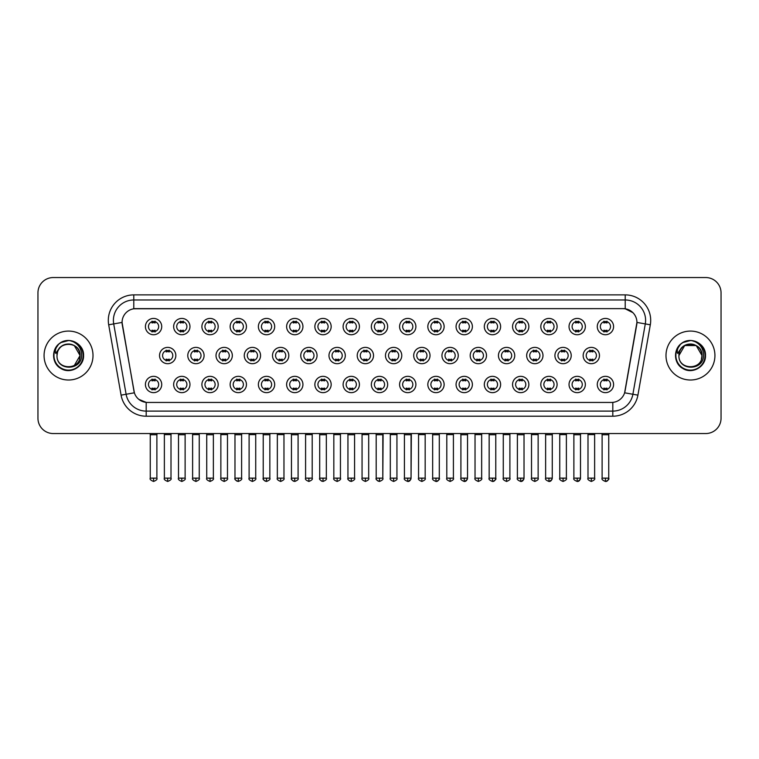 <?xml version="1.0" encoding="UTF-8"?>
<svg xmlns="http://www.w3.org/2000/svg" width="759" height="759" viewBox="0 0 759 759"><rect width="100%" height="100%" fill="white"/><g stroke="black" fill="none" stroke-linecap="round" stroke-linejoin="round"><path stroke-width="1.14" d="M189.968 384.5A8.159 8.159 0 0 1 181.809 392.65A8.159 8.159 0 0 1 173.65 384.5A8.159 8.159 0 0 1 181.809 376.341A8.159 8.159 0 0 1 189.968 384.5M176.714 384.5A5.095 5.095 0 0 0 181.809 389.595A5.095 5.095 0 0 0 186.904 384.5A5.095 5.095 0 0 0 181.809 379.396A5.095 5.095 0 0 0 176.714 384.5M218.203 384.5A8.159 8.159 0 0 1 210.053 392.65A8.159 8.159 0 0 1 201.894 384.5A8.159 8.159 0 0 1 210.053 376.341A8.159 8.159 0 0 1 218.203 384.5M204.949 384.5A5.095 5.095 0 0 0 210.053 389.595A5.095 5.095 0 0 0 215.148 384.5A5.095 5.095 0 0 0 210.053 379.396A5.095 5.095 0 0 0 204.949 384.5M246.447 384.5A8.159 8.159 0 0 1 238.288 392.65A8.159 8.159 0 0 1 230.138 384.5A8.159 8.159 0 0 1 238.288 376.341A8.159 8.159 0 0 1 246.447 384.5M233.193 384.5A5.095 5.095 0 0 0 238.288 389.595A5.095 5.095 0 0 0 243.392 384.5A5.095 5.095 0 0 0 238.288 379.396A5.095 5.095 0 0 0 233.193 384.5M274.692 384.5A8.159 8.159 0 0 1 266.532 392.65A8.159 8.159 0 0 1 258.373 384.5A8.159 8.159 0 0 1 266.532 376.341A8.159 8.159 0 0 1 274.692 384.5M261.438 384.5A5.095 5.095 0 0 0 266.532 389.595A5.095 5.095 0 0 0 271.627 384.5A5.095 5.095 0 0 0 266.532 379.396A5.095 5.095 0 0 0 261.438 384.5M302.936 384.5A8.159 8.159 0 0 1 294.777 392.65A8.159 8.159 0 0 1 286.617 384.5A8.159 8.159 0 0 1 294.777 376.341A8.159 8.159 0 0 1 302.936 384.5M289.682 384.5A5.095 5.095 0 0 0 294.777 389.595A5.095 5.095 0 0 0 299.871 384.5A5.095 5.095 0 0 0 294.777 379.396A5.095 5.095 0 0 0 289.682 384.5M331.171 384.5A8.159 8.159 0 0 1 323.021 392.65A8.159 8.159 0 0 1 314.862 384.5A8.159 8.159 0 0 1 323.021 376.341A8.159 8.159 0 0 1 331.171 384.5M317.917 384.5A5.095 5.095 0 0 0 323.021 389.595A5.095 5.095 0 0 0 328.116 384.5A5.095 5.095 0 0 0 323.021 379.396A5.095 5.095 0 0 0 317.917 384.5M359.415 384.5A8.159 8.159 0 0 1 351.256 392.65A8.159 8.159 0 0 1 343.106 384.5A8.159 8.159 0 0 1 351.256 376.341A8.159 8.159 0 0 1 359.415 384.5M346.161 384.5A5.095 5.095 0 0 0 351.256 389.595A5.095 5.095 0 0 0 356.36 384.5A5.095 5.095 0 0 0 351.256 379.396A5.095 5.095 0 0 0 346.161 384.5M387.659 384.5A8.159 8.159 0 0 1 379.5 392.65A8.159 8.159 0 0 1 371.341 384.5A8.159 8.159 0 0 1 379.5 376.341A8.159 8.159 0 0 1 387.659 384.5M374.405 384.5A5.095 5.095 0 0 0 379.5 389.595A5.095 5.095 0 0 0 384.595 384.5A5.095 5.095 0 0 0 379.5 379.396A5.095 5.095 0 0 0 374.405 384.5M415.894 384.5A8.159 8.159 0 0 1 407.744 392.65A8.159 8.159 0 0 1 399.585 384.5A8.159 8.159 0 0 1 407.744 376.341A8.159 8.159 0 0 1 415.894 384.5M402.64 384.5A5.095 5.095 0 0 0 407.744 389.595A5.095 5.095 0 0 0 412.839 384.5A5.095 5.095 0 0 0 407.744 379.396A5.095 5.095 0 0 0 402.64 384.5M444.138 384.5A8.159 8.159 0 0 1 435.979 392.65A8.159 8.159 0 0 1 427.829 384.5A8.159 8.159 0 0 1 435.979 376.341A8.159 8.159 0 0 1 444.138 384.5M430.884 384.5A5.095 5.095 0 0 0 435.979 389.595A5.095 5.095 0 0 0 441.083 384.5A5.095 5.095 0 0 0 435.979 379.396A5.095 5.095 0 0 0 430.884 384.5M472.383 384.5A8.159 8.159 0 0 1 464.223 392.65A8.159 8.159 0 0 1 456.064 384.5A8.159 8.159 0 0 1 464.223 376.341A8.159 8.159 0 0 1 472.383 384.5M459.129 384.5A5.095 5.095 0 0 0 464.223 389.595A5.095 5.095 0 0 0 469.318 384.5A5.095 5.095 0 0 0 464.223 379.396A5.095 5.095 0 0 0 459.129 384.5M500.627 384.5A8.159 8.159 0 0 1 492.468 392.65A8.159 8.159 0 0 1 484.308 384.5A8.159 8.159 0 0 1 492.468 376.341A8.159 8.159 0 0 1 500.627 384.5M487.373 384.5A5.095 5.095 0 0 0 492.468 389.595A5.095 5.095 0 0 0 497.562 384.5A5.095 5.095 0 0 0 492.468 379.396A5.095 5.095 0 0 0 487.373 384.5M528.862 384.5A8.159 8.159 0 0 1 520.712 392.65A8.159 8.159 0 0 1 512.553 384.5A8.159 8.159 0 0 1 520.712 376.341A8.159 8.159 0 0 1 528.862 384.5M515.608 384.5A5.095 5.095 0 0 0 520.712 389.595A5.095 5.095 0 0 0 525.807 384.5A5.095 5.095 0 0 0 520.712 379.396A5.095 5.095 0 0 0 515.608 384.5M557.106 384.5A8.159 8.159 0 0 1 548.947 392.65A8.159 8.159 0 0 1 540.797 384.5A8.159 8.159 0 0 1 548.947 376.341A8.159 8.159 0 0 1 557.106 384.5M543.852 384.5A5.095 5.095 0 0 0 548.947 389.595A5.095 5.095 0 0 0 554.051 384.5A5.095 5.095 0 0 0 548.947 379.396A5.095 5.095 0 0 0 543.852 384.5M585.35 384.5A8.159 8.159 0 0 1 577.191 392.65A8.159 8.159 0 0 1 569.032 384.5A8.159 8.159 0 0 1 577.191 376.341A8.159 8.159 0 0 1 585.35 384.5M572.096 384.5A5.095 5.095 0 0 0 577.191 389.595A5.095 5.095 0 0 0 582.286 384.5A5.095 5.095 0 0 0 577.191 379.396A5.095 5.095 0 0 0 572.096 384.5M613.585 384.5A8.159 8.159 0 0 1 605.435 392.65A8.159 8.159 0 0 1 597.276 384.5A8.159 8.159 0 0 1 605.435 376.341A8.159 8.159 0 0 1 613.585 384.5M600.331 384.5A5.095 5.095 0 0 0 605.435 389.595A5.095 5.095 0 0 0 610.53 384.5A5.095 5.095 0 0 0 605.435 379.396A5.095 5.095 0 0 0 600.331 384.5M161.724 384.5A8.159 8.159 0 0 1 153.565 392.65A8.159 8.159 0 0 1 145.415 384.5A8.159 8.159 0 0 1 153.565 376.341A8.159 8.159 0 0 1 161.724 384.5M148.47 384.5A5.095 5.095 0 0 0 153.565 389.595A5.095 5.095 0 0 0 158.669 384.5A5.095 5.095 0 0 0 153.565 379.396A5.095 5.095 0 0 0 148.47 384.5M204.086 355.544A8.159 8.159 0 0 1 195.926 363.694A8.159 8.159 0 0 1 187.777 355.544A8.159 8.159 0 0 1 195.926 347.385A8.159 8.159 0 0 1 204.086 355.544M190.832 355.544A5.095 5.095 0 0 0 195.926 360.639A5.095 5.095 0 0 0 201.031 355.544A5.095 5.095 0 0 0 195.926 350.44A5.095 5.095 0 0 0 190.832 355.544M232.33 355.544A8.159 8.159 0 0 1 224.171 363.694A8.159 8.159 0 0 1 216.011 355.544A8.159 8.159 0 0 1 224.171 347.385A8.159 8.159 0 0 1 232.33 355.544M219.076 355.544A5.095 5.095 0 0 0 224.171 360.639A5.095 5.095 0 0 0 229.265 355.544A5.095 5.095 0 0 0 224.171 350.44A5.095 5.095 0 0 0 219.076 355.544M260.565 355.544A8.159 8.159 0 0 1 252.415 363.694A8.159 8.159 0 0 1 244.256 355.544A8.159 8.159 0 0 1 252.415 347.385A8.159 8.159 0 0 1 260.565 355.544M247.311 355.544A5.095 5.095 0 0 0 252.415 360.639A5.095 5.095 0 0 0 257.51 355.544A5.095 5.095 0 0 0 252.415 350.44A5.095 5.095 0 0 0 247.311 355.544M288.809 355.544A8.159 8.159 0 0 1 280.65 363.694A8.159 8.159 0 0 1 272.5 355.544A8.159 8.159 0 0 1 280.65 347.385A8.159 8.159 0 0 1 288.809 355.544M275.555 355.544A5.095 5.095 0 0 0 280.65 360.639A5.095 5.095 0 0 0 285.754 355.544A5.095 5.095 0 0 0 280.65 350.44A5.095 5.095 0 0 0 275.555 355.544M317.053 355.544A8.159 8.159 0 0 1 308.894 363.694A8.159 8.159 0 0 1 300.744 355.544A8.159 8.159 0 0 1 308.894 347.385A8.159 8.159 0 0 1 317.053 355.544M303.799 355.544A5.095 5.095 0 0 0 308.894 360.639A5.095 5.095 0 0 0 313.998 355.544A5.095 5.095 0 0 0 308.894 350.44A5.095 5.095 0 0 0 303.799 355.544M345.298 355.544A8.159 8.159 0 0 1 337.138 363.694A8.159 8.159 0 0 1 328.979 355.544A8.159 8.159 0 0 1 337.138 347.385A8.159 8.159 0 0 1 345.298 355.544M332.044 355.544A5.095 5.095 0 0 0 337.138 360.639A5.095 5.095 0 0 0 342.233 355.544A5.095 5.095 0 0 0 337.138 350.44A5.095 5.095 0 0 0 332.044 355.544M373.532 355.544A8.159 8.159 0 0 1 365.383 363.694A8.159 8.159 0 0 1 357.223 355.544A8.159 8.159 0 0 1 365.383 347.385A8.159 8.159 0 0 1 373.532 355.544M360.278 355.544A5.095 5.095 0 0 0 365.383 360.639A5.095 5.095 0 0 0 370.477 355.544A5.095 5.095 0 0 0 365.383 350.44A5.095 5.095 0 0 0 360.278 355.544M401.777 355.544A8.159 8.159 0 0 1 393.617 363.694A8.159 8.159 0 0 1 385.468 355.544A8.159 8.159 0 0 1 393.617 347.385A8.159 8.159 0 0 1 401.777 355.544M388.523 355.544A5.095 5.095 0 0 0 393.617 360.639A5.095 5.095 0 0 0 398.722 355.544A5.095 5.095 0 0 0 393.617 350.44A5.095 5.095 0 0 0 388.523 355.544M430.021 355.544A8.159 8.159 0 0 1 421.862 363.694A8.159 8.159 0 0 1 413.702 355.544A8.159 8.159 0 0 1 421.862 347.385A8.159 8.159 0 0 1 430.021 355.544M416.767 355.544A5.095 5.095 0 0 0 421.862 360.639A5.095 5.095 0 0 0 426.956 355.544A5.095 5.095 0 0 0 421.862 350.44A5.095 5.095 0 0 0 416.767 355.544M458.256 355.544A8.159 8.159 0 0 1 450.106 363.694A8.159 8.159 0 0 1 441.947 355.544A8.159 8.159 0 0 1 450.106 347.385A8.159 8.159 0 0 1 458.256 355.544M445.002 355.544A5.095 5.095 0 0 0 450.106 360.639A5.095 5.095 0 0 0 455.201 355.544A5.095 5.095 0 0 0 450.106 350.44A5.095 5.095 0 0 0 445.002 355.544M486.5 355.544A8.159 8.159 0 0 1 478.35 363.694A8.159 8.159 0 0 1 470.191 355.544A8.159 8.159 0 0 1 478.35 347.385A8.159 8.159 0 0 1 486.5 355.544M473.246 355.544A5.095 5.095 0 0 0 478.35 360.639A5.095 5.095 0 0 0 483.445 355.544A5.095 5.095 0 0 0 478.35 350.44A5.095 5.095 0 0 0 473.246 355.544M514.744 355.544A8.159 8.159 0 0 1 506.585 363.694A8.159 8.159 0 0 1 498.435 355.544A8.159 8.159 0 0 1 506.585 347.385A8.159 8.159 0 0 1 514.744 355.544M501.49 355.544A5.095 5.095 0 0 0 506.585 360.639A5.095 5.095 0 0 0 511.689 355.544A5.095 5.095 0 0 0 506.585 350.44A5.095 5.095 0 0 0 501.49 355.544M542.989 355.544A8.159 8.159 0 0 1 534.829 363.694A8.159 8.159 0 0 1 526.67 355.544A8.159 8.159 0 0 1 534.829 347.385A8.159 8.159 0 0 1 542.989 355.544M529.735 355.544A5.095 5.095 0 0 0 534.829 360.639A5.095 5.095 0 0 0 539.924 355.544A5.095 5.095 0 0 0 534.829 350.44A5.095 5.095 0 0 0 529.735 355.544M571.223 355.544A8.159 8.159 0 0 1 563.074 363.694A8.159 8.159 0 0 1 554.914 355.544A8.159 8.159 0 0 1 563.074 347.385A8.159 8.159 0 0 1 571.223 355.544M557.969 355.544A5.095 5.095 0 0 0 563.074 360.639A5.095 5.095 0 0 0 568.168 355.544A5.095 5.095 0 0 0 563.074 350.44A5.095 5.095 0 0 0 557.969 355.544M599.468 355.544A8.159 8.159 0 0 1 591.308 363.694A8.159 8.159 0 0 1 583.159 355.544A8.159 8.159 0 0 1 591.308 347.385A8.159 8.159 0 0 1 599.468 355.544M586.214 355.544A5.095 5.095 0 0 0 591.308 360.639A5.095 5.095 0 0 0 596.413 355.544A5.095 5.095 0 0 0 591.308 350.44A5.095 5.095 0 0 0 586.214 355.544M175.841 355.544A8.159 8.159 0 0 1 167.692 363.694A8.159 8.159 0 0 1 159.532 355.544A8.159 8.159 0 0 1 167.692 347.385A8.159 8.159 0 0 1 175.841 355.544M162.587 355.544A5.095 5.095 0 0 0 167.692 360.639A5.095 5.095 0 0 0 172.786 355.544A5.095 5.095 0 0 0 167.692 350.44A5.095 5.095 0 0 0 162.587 355.544M189.968 326.588A8.159 8.159 0 0 1 181.809 334.738A8.159 8.159 0 0 1 173.65 326.588A8.159 8.159 0 0 1 181.809 318.429A8.159 8.159 0 0 1 189.968 326.588M176.714 326.588A5.095 5.095 0 0 0 181.809 331.683A5.095 5.095 0 0 0 186.904 326.588A5.095 5.095 0 0 0 181.809 321.484A5.095 5.095 0 0 0 176.714 326.588M218.203 326.588A8.159 8.159 0 0 1 210.053 334.738A8.159 8.159 0 0 1 201.894 326.588A8.159 8.159 0 0 1 210.053 318.429A8.159 8.159 0 0 1 218.203 326.588M204.949 326.588A5.095 5.095 0 0 0 210.053 331.683A5.095 5.095 0 0 0 215.148 326.588A5.095 5.095 0 0 0 210.053 321.484A5.095 5.095 0 0 0 204.949 326.588M246.447 326.588A8.159 8.159 0 0 1 238.288 334.738A8.159 8.159 0 0 1 230.138 326.588A8.159 8.159 0 0 1 238.288 318.429A8.159 8.159 0 0 1 246.447 326.588M233.193 326.588A5.095 5.095 0 0 0 238.288 331.683A5.095 5.095 0 0 0 243.392 326.588A5.095 5.095 0 0 0 238.288 321.484A5.095 5.095 0 0 0 233.193 326.588M274.692 326.588A8.159 8.159 0 0 1 266.532 334.738A8.159 8.159 0 0 1 258.373 326.588A8.159 8.159 0 0 1 266.532 318.429A8.159 8.159 0 0 1 274.692 326.588M261.438 326.588A5.095 5.095 0 0 0 266.532 331.683A5.095 5.095 0 0 0 271.627 326.588A5.095 5.095 0 0 0 266.532 321.484A5.095 5.095 0 0 0 261.438 326.588M302.936 326.588A8.159 8.159 0 0 1 294.777 334.738A8.159 8.159 0 0 1 286.617 326.588A8.159 8.159 0 0 1 294.777 318.429A8.159 8.159 0 0 1 302.936 326.588M289.682 326.588A5.095 5.095 0 0 0 294.777 331.683A5.095 5.095 0 0 0 299.871 326.588A5.095 5.095 0 0 0 294.777 321.484A5.095 5.095 0 0 0 289.682 326.588M331.171 326.588A8.159 8.159 0 0 1 323.021 334.738A8.159 8.159 0 0 1 314.862 326.588A8.159 8.159 0 0 1 323.021 318.429A8.159 8.159 0 0 1 331.171 326.588M317.917 326.588A5.095 5.095 0 0 0 323.021 331.683A5.095 5.095 0 0 0 328.116 326.588A5.095 5.095 0 0 0 323.021 321.484A5.095 5.095 0 0 0 317.917 326.588M359.415 326.588A8.159 8.159 0 0 1 351.256 334.738A8.159 8.159 0 0 1 343.106 326.588A8.159 8.159 0 0 1 351.256 318.429A8.159 8.159 0 0 1 359.415 326.588M346.161 326.588A5.095 5.095 0 0 0 351.256 331.683A5.095 5.095 0 0 0 356.36 326.588A5.095 5.095 0 0 0 351.256 321.484A5.095 5.095 0 0 0 346.161 326.588M387.659 326.588A8.159 8.159 0 0 1 379.5 334.738A8.159 8.159 0 0 1 371.341 326.588A8.159 8.159 0 0 1 379.5 318.429A8.159 8.159 0 0 1 387.659 326.588M374.405 326.588A5.095 5.095 0 0 0 379.5 331.683A5.095 5.095 0 0 0 384.595 326.588A5.095 5.095 0 0 0 379.5 321.484A5.095 5.095 0 0 0 374.405 326.588M415.894 326.588A8.159 8.159 0 0 1 407.744 334.738A8.159 8.159 0 0 1 399.585 326.588A8.159 8.159 0 0 1 407.744 318.429A8.159 8.159 0 0 1 415.894 326.588M402.64 326.588A5.095 5.095 0 0 0 407.744 331.683A5.095 5.095 0 0 0 412.839 326.588A5.095 5.095 0 0 0 407.744 321.484A5.095 5.095 0 0 0 402.64 326.588M444.138 326.588A8.159 8.159 0 0 1 435.979 334.738A8.159 8.159 0 0 1 427.829 326.588A8.159 8.159 0 0 1 435.979 318.429A8.159 8.159 0 0 1 444.138 326.588M430.884 326.588A5.095 5.095 0 0 0 435.979 331.683A5.095 5.095 0 0 0 441.083 326.588A5.095 5.095 0 0 0 435.979 321.484A5.095 5.095 0 0 0 430.884 326.588M472.383 326.588A8.159 8.159 0 0 1 464.223 334.738A8.159 8.159 0 0 1 456.064 326.588A8.159 8.159 0 0 1 464.223 318.429A8.159 8.159 0 0 1 472.383 326.588M459.129 326.588A5.095 5.095 0 0 0 464.223 331.683A5.095 5.095 0 0 0 469.318 326.588A5.095 5.095 0 0 0 464.223 321.484A5.095 5.095 0 0 0 459.129 326.588M500.627 326.588A8.159 8.159 0 0 1 492.468 334.738A8.159 8.159 0 0 1 484.308 326.588A8.159 8.159 0 0 1 492.468 318.429A8.159 8.159 0 0 1 500.627 326.588M487.373 326.588A5.095 5.095 0 0 0 492.468 331.683A5.095 5.095 0 0 0 497.562 326.588A5.095 5.095 0 0 0 492.468 321.484A5.095 5.095 0 0 0 487.373 326.588M528.862 326.588A8.159 8.159 0 0 1 520.712 334.738A8.159 8.159 0 0 1 512.553 326.588A8.159 8.159 0 0 1 520.712 318.429A8.159 8.159 0 0 1 528.862 326.588M515.608 326.588A5.095 5.095 0 0 0 520.712 331.683A5.095 5.095 0 0 0 525.807 326.588A5.095 5.095 0 0 0 520.712 321.484A5.095 5.095 0 0 0 515.608 326.588M557.106 326.588A8.159 8.159 0 0 1 548.947 334.738A8.159 8.159 0 0 1 540.797 326.588A8.159 8.159 0 0 1 548.947 318.429A8.159 8.159 0 0 1 557.106 326.588M543.852 326.588A5.095 5.095 0 0 0 548.947 331.683A5.095 5.095 0 0 0 554.051 326.588A5.095 5.095 0 0 0 548.947 321.484A5.095 5.095 0 0 0 543.852 326.588M585.35 326.588A8.159 8.159 0 0 1 577.191 334.738A8.159 8.159 0 0 1 569.032 326.588A8.159 8.159 0 0 1 577.191 318.429A8.159 8.159 0 0 1 585.35 326.588M572.096 326.588A5.095 5.095 0 0 0 577.191 331.683A5.095 5.095 0 0 0 582.286 326.588A5.095 5.095 0 0 0 577.191 321.484A5.095 5.095 0 0 0 572.096 326.588M613.585 326.588A8.159 8.159 0 0 1 605.435 334.738A8.159 8.159 0 0 1 597.276 326.588A8.159 8.159 0 0 1 605.435 318.429A8.159 8.159 0 0 1 613.585 326.588M600.331 326.588A5.095 5.095 0 0 0 605.435 331.683A5.095 5.095 0 0 0 610.53 326.588A5.095 5.095 0 0 0 605.435 321.484A5.095 5.095 0 0 0 600.331 326.588M161.724 326.588A8.159 8.159 0 0 1 153.565 334.738A8.159 8.159 0 0 1 145.415 326.588A8.159 8.159 0 0 1 153.565 318.429A8.159 8.159 0 0 1 161.724 326.588M148.47 326.588A5.095 5.095 0 0 0 153.565 331.683A5.095 5.095 0 0 0 158.669 326.588A5.095 5.095 0 0 0 153.565 321.484A5.095 5.095 0 0 0 148.47 326.588M121.089 395.145L108.689 324.795A25.493 25.493 0 0 1 133.783 294.881L625.217 294.881A25.493 25.493 0 0 1 650.311 324.795L637.911 395.145A25.493 25.493 0 0 1 612.807 416.207L146.193 416.207A25.493 25.493 0 0 1 121.089 395.145L134.381 392.801L122.275 324.795A13.766 13.766 0 0 1 135.823 308.638L623.177 308.638A13.766 13.766 0 0 1 636.725 324.795L625.046 391.065A13.766 13.766 0 0 1 611.488 402.441L147.512 402.441A13.766 13.766 0 0 1 133.954 391.065L122.066 322.433L113.708 323.903A20.389 20.389 0 0 1 133.783 299.976L625.217 299.976A20.389 20.389 0 0 1 645.292 323.903L632.892 394.253A20.389 20.389 0 0 1 612.807 411.103L146.193 411.103A20.389 20.389 0 0 1 126.108 394.253L113.708 323.903A20.389 20.389 0 0 1 113.395 320.364M44.069 355.544A24.468 24.468 0 0 0 68.538 380.012A24.468 24.468 0 0 0 93.006 355.544A24.468 24.468 0 0 0 68.538 331.076A24.468 24.468 0 0 0 44.069 355.544A24.468 24.468 0 0 0 68.538 380.012A24.468 24.468 0 0 0 93.006 355.544A24.468 24.468 0 0 0 68.538 331.076A24.468 24.468 0 0 0 44.069 355.544M665.994 355.544A24.468 24.468 0 0 0 690.462 380.012A24.468 24.468 0 0 0 714.931 355.544A24.468 24.468 0 0 0 690.462 331.076A24.468 24.468 0 0 0 665.994 355.544A24.468 24.468 0 0 0 690.462 380.012A24.468 24.468 0 0 0 714.931 355.544A24.468 24.468 0 0 0 690.462 331.076A24.468 24.468 0 0 0 665.994 355.544M133.783 294.881L133.783 308.79L623.177 308.638L625.217 308.79L632.902 312.67M122.066 322.404L122.218 320.364M611.488 402.441L147.512 402.441M146.193 416.207L146.193 402.374L138.85 399.367M650.311 324.795L636.934 322.433L624.619 392.801L637.911 395.145M721.05 292.841A15.294 15.294 0 0 0 705.756 277.547L53.244 277.547A15.294 15.294 0 0 0 37.95 292.841L37.95 418.247A15.294 15.294 0 0 0 53.244 433.541L705.756 433.541A15.294 15.294 0 0 0 721.05 418.247L721.05 292.841L721.05 418.247M37.95 292.841L37.95 418.247M705.756 277.547L53.244 277.547M53.244 433.541L705.756 433.541M152.037 331.977L152.037 330.184A3.909 3.909 0 0 0 155.092 330.184L155.092 331.977M155.092 321.19L155.092 322.983A3.909 3.909 0 0 0 152.037 322.983L152.037 321.19M166.155 360.933L166.155 359.14A3.909 3.909 0 0 0 169.219 359.14L169.219 360.933M167.692 478.142L164.371 478.142C163.707 479.204 164.807 480.305 167.692 481.453L167.692 478.142L171.003 478.142L171.003 434.603L164.371 434.603L164.105 433.541M171.003 434.603L171.268 433.541M169.219 350.146L169.219 351.939A3.909 3.909 0 0 0 166.155 351.939L166.155 350.146M152.037 389.889L152.037 388.096A3.909 3.909 0 0 0 155.092 388.096L155.092 389.889M153.565 478.142L150.254 478.142C149.58 479.204 150.69 480.305 153.565 481.453L153.565 478.142L156.885 478.142L156.885 434.755L150.254 434.755L149.95 433.541M156.885 434.755L157.189 433.541M155.092 379.102L155.092 380.895A3.909 3.909 0 0 0 152.037 380.895L152.037 379.102M180.281 331.977L180.281 330.184A3.909 3.909 0 0 0 183.336 330.184L183.336 331.977M183.336 321.19L183.336 322.983A3.909 3.909 0 0 0 180.281 322.983L180.281 321.19M208.526 331.977L208.526 330.184A3.909 3.909 0 0 0 211.581 330.184L211.581 331.977M211.581 321.19L211.581 322.983A3.909 3.909 0 0 0 208.526 322.983L208.526 321.19M236.761 331.977L236.761 330.184A3.909 3.909 0 0 0 239.825 330.184L239.825 331.977M239.825 321.19L239.825 322.983A3.909 3.909 0 0 0 236.761 322.983L236.761 321.19M265.005 331.977L265.005 330.184A3.909 3.909 0 0 0 268.06 330.184L268.06 331.977M268.06 321.19L268.06 322.983A3.909 3.909 0 0 0 265.005 322.983L265.005 321.19M194.399 360.933L194.399 359.14A3.909 3.909 0 0 0 197.463 359.14L197.463 360.933M195.926 478.142L192.615 478.142C191.942 479.204 193.052 480.305 195.926 481.453L195.926 478.142L199.247 478.142L199.247 434.603L192.615 434.603L192.35 433.541M199.247 434.603L199.513 433.541M197.463 350.146L197.463 351.939A3.909 3.909 0 0 0 194.399 351.939L194.399 350.146M222.643 360.933L222.643 359.14A3.909 3.909 0 0 0 225.698 359.14L225.698 360.933M224.171 478.142L220.86 478.142C220.186 479.204 221.286 480.305 224.171 481.453L224.171 478.142L227.482 478.142L227.482 434.603L220.86 434.603L220.594 433.541M227.482 434.603L227.757 433.541M225.698 350.146L225.698 351.939A3.909 3.909 0 0 0 222.643 351.939L222.643 350.146M250.887 360.933L250.887 359.14A3.909 3.909 0 0 0 253.942 359.14L253.942 360.933M252.415 478.142L249.104 478.142C248.43 479.204 249.531 480.305 252.415 481.453L252.415 478.142L255.726 478.142L255.726 434.603L249.104 434.603L248.829 433.541M255.726 434.603L255.992 433.541M253.942 350.146L253.942 351.939A3.909 3.909 0 0 0 250.887 351.939L250.887 350.146M180.281 389.889L180.281 388.096A3.909 3.909 0 0 0 183.336 388.096L183.336 389.889M181.809 478.142L178.498 478.142C177.824 479.204 178.925 480.305 181.809 481.453L181.809 478.142L185.12 478.142L185.12 434.755L178.498 434.755L178.185 433.541M185.12 434.755L185.424 433.541M183.336 379.102L183.336 380.895A3.909 3.909 0 0 0 180.281 380.895L180.281 379.102M208.526 389.889L208.526 388.096A3.909 3.909 0 0 0 211.581 388.096L211.581 389.889M210.053 478.142L206.733 478.142C206.068 479.204 207.169 480.305 210.053 481.453L210.053 478.142L213.364 478.142L213.364 434.755L206.733 434.755L206.429 433.541M213.364 434.755L213.668 433.541M211.581 379.102L211.581 380.895A3.909 3.909 0 0 0 208.526 380.895L208.526 379.102M236.761 389.889L236.761 388.096A3.909 3.909 0 0 0 239.825 388.096L239.825 389.889M238.288 478.142L234.977 478.142C234.303 479.204 235.413 480.305 238.288 481.453L238.288 478.142L241.609 478.142L241.609 434.755L234.977 434.755L234.673 433.541M241.609 434.755L241.912 433.541M239.825 379.102L239.825 380.895A3.909 3.909 0 0 0 236.761 380.895L236.761 379.102M265.005 389.889L265.005 388.096A3.909 3.909 0 0 0 268.06 388.096L268.06 389.889M266.532 478.142L263.221 478.142C262.548 479.204 263.648 480.305 266.532 481.453L266.532 478.142L269.843 478.142L269.843 434.755L263.221 434.755L262.918 433.541M269.843 434.755L270.157 433.541M268.06 379.102L268.06 380.895A3.909 3.909 0 0 0 265.005 380.895L265.005 379.102M293.249 389.889L293.249 388.096A3.909 3.909 0 0 0 296.304 388.096L296.304 389.889M294.777 478.142L291.465 478.142C290.792 479.204 291.892 480.305 294.777 481.453L294.777 478.142L298.088 478.142L298.088 434.755L291.465 434.755L291.152 433.541M298.088 434.755L298.391 433.541M296.304 379.102L296.304 380.895A3.909 3.909 0 0 0 293.249 380.895L293.249 379.102M321.484 389.889L321.484 388.096A3.909 3.909 0 0 0 324.548 388.096L324.548 389.889M323.021 478.142L319.7 478.142C319.027 479.204 320.137 480.305 323.021 481.453L323.021 478.142L326.332 478.142L326.332 434.755L319.7 434.755L319.397 433.541M326.332 434.755L326.636 433.541M324.548 379.102L324.548 380.895A3.909 3.909 0 0 0 321.484 380.895L321.484 379.102M349.728 389.889L349.728 388.096A3.909 3.909 0 0 0 352.783 388.096L352.783 389.889M351.256 478.142L347.945 478.142C347.271 479.204 348.381 480.305 351.256 481.453L351.256 478.142L354.576 478.142L354.576 434.755L347.945 434.755L347.641 433.541M354.576 434.755L354.88 433.541M352.783 379.102L352.783 380.895A3.909 3.909 0 0 0 349.728 380.895L349.728 379.102M377.973 389.889L377.973 388.096A3.909 3.909 0 0 0 381.027 388.096L381.027 389.889M379.5 478.142L376.189 478.142C375.515 479.204 376.616 480.305 379.5 481.453L379.5 478.142L382.811 478.142L382.811 434.755L376.189 434.755L375.885 433.541M379.5 481.453C382.384 480.305 383.485 479.204 382.811 478.142L383.115 433.541M381.027 379.102L381.027 380.895A3.909 3.909 0 0 0 377.973 380.895L377.973 379.102M406.217 389.889L406.217 388.096A3.909 3.909 0 0 0 409.272 388.096L409.272 389.889M407.744 478.142L404.424 478.142C403.76 479.204 404.86 480.305 407.744 481.453L407.744 478.142L411.055 478.142L411.055 434.755L404.424 434.755L404.12 433.541M407.744 481.453C409.376 481.604 410.477 480.504 411.055 478.142L411.359 433.541M409.272 379.102L409.272 380.895A3.909 3.909 0 0 0 406.217 380.895L406.217 379.102M434.452 389.889L434.452 388.096A3.909 3.909 0 0 0 437.516 388.096L437.516 389.889M435.979 478.142L432.668 478.142C431.994 479.204 433.104 480.305 435.979 481.453L435.979 478.142L439.3 478.142L439.3 434.755L432.668 434.755L432.364 433.541M439.3 434.755L439.603 433.541M437.516 379.102L437.516 380.895A3.909 3.909 0 0 0 434.452 380.895L434.452 379.102M462.696 389.889L462.696 388.096A3.909 3.909 0 0 0 465.751 388.096L465.751 389.889M464.223 478.142L460.912 478.142C460.239 479.204 461.339 480.305 464.223 481.453L464.223 478.142L467.535 478.142L467.535 434.755L460.912 434.755L460.609 433.541M467.535 434.755L467.848 433.541M465.751 379.102L465.751 380.895A3.909 3.909 0 0 0 462.696 380.895L462.696 379.102M490.94 389.889L490.94 388.096A3.909 3.909 0 0 0 493.995 388.096L493.995 389.889M492.468 478.142L489.157 478.142C488.483 479.204 489.583 480.305 492.468 481.453L492.468 478.142L495.779 478.142L495.779 434.755L489.157 434.755L488.843 433.541M495.779 434.755L496.082 433.541M493.995 379.102L493.995 380.895A3.909 3.909 0 0 0 490.94 380.895L490.94 379.102M519.175 389.889L519.175 388.096A3.909 3.909 0 0 0 522.239 388.096L522.239 389.889M520.712 478.142L517.391 478.142C516.718 479.204 517.828 480.305 520.712 481.453L520.712 478.142L524.023 478.142L524.023 434.755L517.391 434.755L517.088 433.541M524.023 434.755L524.327 433.541M522.239 379.102L522.239 380.895A3.909 3.909 0 0 0 519.175 380.895L519.175 379.102M547.419 389.889L547.419 388.096A3.909 3.909 0 0 0 550.474 388.096L550.474 389.889M548.947 478.142L545.636 478.142C544.962 479.204 546.072 480.305 548.947 481.453L548.947 478.142L552.267 478.142L552.267 434.755L545.636 434.755L545.332 433.541M552.267 434.755L552.571 433.541M550.474 379.102L550.474 380.895A3.909 3.909 0 0 0 547.419 380.895L547.419 379.102M575.664 389.889L575.664 388.096A3.909 3.909 0 0 0 578.719 388.096L578.719 389.889M577.191 478.142L573.88 478.142C573.206 479.204 574.307 480.305 577.191 481.453L577.191 478.142L580.502 478.142L580.502 434.755L573.88 434.755L573.576 433.541M580.502 434.755L580.815 433.541M578.719 379.102L578.719 380.895A3.909 3.909 0 0 0 575.664 380.895L575.664 379.102M603.908 389.889L603.908 388.096A3.909 3.909 0 0 0 606.963 388.096L606.963 389.889M605.435 478.142L602.115 478.142C601.451 479.204 602.551 480.305 605.435 481.453L605.435 478.142L608.746 478.142L608.746 434.755L602.115 434.755L601.811 433.541M608.746 434.755L609.05 433.541M606.963 379.102L606.963 380.895A3.909 3.909 0 0 0 603.908 380.895L603.908 379.102M57.542 352.072L57.001 355.544C56.365 371.198 81.687 370.904 81.602 355.544C81.649 349.187 78.813 344.567 73.092 341.683L69.648 340.554C65.492 340.307 61.83 341.531 58.652 344.216L56.574 347.195C55.312 349.33 55.037 351.408 55.749 353.419L59.458 347.916C62.912 344.453 67.029 343.315 71.801 344.491A11.527 11.527 0 0 0 57.542 352.072L57.01 355.544C56.308 340.677 80.767 340.677 80.065 355.544L74.297 365.525M57.01 355.544C56.308 340.677 80.767 340.677 80.065 355.544C79.704 350.003 76.953 346.322 71.801 344.491L74.297 345.563L80.065 355.544C80.767 370.411 56.308 370.411 57.01 355.544C56.308 340.677 80.767 340.677 80.065 355.544L79.486 359.14M58.69 344.188L61.024 342.527L68.652 340.516L61.024 342.527L58.69 344.188L61.024 342.527L68.652 340.516L61.024 342.527L58.69 344.188L61.024 342.527L68.652 340.516M58.652 344.216C67.409 335.63 84.258 343.087 83.566 355.544C84.078 366.654 70.388 374.557 61.024 368.551C51.147 363.447 51.147 347.641 61.024 342.527C70.388 336.531 84.078 344.425 83.566 355.544C84.078 366.654 70.388 374.557 61.024 368.551C51.147 363.447 51.147 347.641 61.024 342.527C70.388 336.531 84.078 344.425 83.566 355.544C84.078 366.654 70.388 374.557 61.024 368.551C51.147 363.447 51.147 347.641 61.024 342.527C70.388 336.531 84.078 344.425 83.566 355.544C84.078 366.654 70.388 374.557 61.024 368.551C51.147 363.447 51.147 347.641 61.024 342.527C70.388 336.531 84.078 344.425 83.566 355.544C84.078 366.654 70.388 374.557 61.024 368.551C51.147 363.447 51.147 347.641 61.024 342.527C68.822 338.884 75.445 340.374 80.89 346.986M679.476 352.072L678.926 355.544C678.29 371.198 703.612 370.904 703.527 355.544C703.574 349.187 700.737 344.567 695.016 341.683L691.572 340.554C687.417 340.307 683.755 341.531 680.586 344.216L678.508 347.195C677.237 349.33 676.962 351.408 677.673 353.419L681.383 347.916C684.846 344.453 688.954 343.315 693.726 344.491A11.527 11.527 0 0 0 679.476 352.072L678.935 355.544C678.233 340.677 702.692 340.677 701.99 355.544C702.692 370.411 678.233 370.411 678.935 355.544C678.233 340.677 702.692 340.677 701.99 355.544L701.411 359.14M693.726 344.491L696.221 345.563L701.99 355.544C701.629 350.003 698.878 346.322 693.726 344.491M678.935 355.544L684.703 345.563L696.221 345.563M680.614 344.188L682.948 342.527L690.586 340.516L682.948 342.527L680.614 344.188L682.948 342.527L690.586 340.516L682.948 342.527L680.614 344.188L682.948 342.527L690.586 340.516M680.586 344.216C689.333 335.63 706.193 343.087 705.49 355.544C706.003 366.654 692.312 374.557 682.948 368.551C673.072 363.447 673.072 347.641 682.948 342.527C692.312 336.531 706.003 344.425 705.49 355.544C706.003 366.654 692.312 374.557 682.948 368.551C673.072 363.447 673.072 347.641 682.948 342.527C692.312 336.531 706.003 344.425 705.49 355.544C706.003 366.654 692.312 374.557 682.948 368.551C673.072 363.447 673.072 347.641 682.948 342.527C692.312 336.531 706.003 344.425 705.49 355.544C706.003 366.654 692.312 374.557 682.948 368.551C673.072 363.447 673.072 347.641 682.948 342.527C692.312 336.531 706.003 344.425 705.49 355.544C706.003 366.654 692.312 374.557 682.948 368.551C673.072 363.447 673.072 347.641 682.948 342.527C690.747 338.884 697.369 340.374 702.815 346.986M293.249 331.977L293.249 330.184A3.909 3.909 0 0 0 296.304 330.184L296.304 331.977M296.304 321.19L296.304 322.983A3.909 3.909 0 0 0 293.249 322.983L293.249 321.19M321.484 331.977L321.484 330.184A3.909 3.909 0 0 0 324.548 330.184L324.548 331.977M324.548 321.19L324.548 322.983A3.909 3.909 0 0 0 321.484 322.983L321.484 321.19M349.728 331.977L349.728 330.184A3.909 3.909 0 0 0 352.783 330.184L352.783 331.977M352.783 321.19L352.783 322.983A3.909 3.909 0 0 0 349.728 322.983L349.728 321.19M279.122 360.933L279.122 359.14A3.909 3.909 0 0 0 282.187 359.14L282.187 360.933M280.65 478.142L277.339 478.142C276.665 479.204 277.775 480.305 280.65 481.453L280.65 478.142L283.97 478.142L283.97 434.603L277.339 434.603L277.073 433.541M283.97 434.603L284.236 433.541M282.187 350.146L282.187 351.939A3.909 3.909 0 0 0 279.122 351.939L279.122 350.146M307.367 360.933L307.367 359.14A3.909 3.909 0 0 0 310.422 359.14L310.422 360.933M308.894 478.142L305.583 478.142C304.909 479.204 306.019 480.305 308.894 481.453L308.894 478.142L312.205 478.142L312.205 434.603L305.583 434.603L305.317 433.541M312.205 434.603L312.48 433.541M310.422 350.146L310.422 351.939A3.909 3.909 0 0 0 307.367 351.939L307.367 350.146M335.611 360.933L335.611 359.14A3.909 3.909 0 0 0 338.666 359.14L338.666 360.933M337.138 478.142L333.827 478.142C333.154 479.204 334.254 480.305 337.138 481.453L337.138 478.142L340.449 478.142L340.449 434.603L333.827 434.603L333.552 433.541M340.449 434.603L340.715 433.541M338.666 350.146L338.666 351.939A3.909 3.909 0 0 0 335.611 351.939L335.611 350.146M377.973 331.977L377.973 330.184A3.909 3.909 0 0 0 381.027 330.184L381.027 331.977M381.027 321.19L381.027 322.983A3.909 3.909 0 0 0 377.973 322.983L377.973 321.19M406.217 331.977L406.217 330.184A3.909 3.909 0 0 0 409.272 330.184L409.272 331.977M409.272 321.19L409.272 322.983A3.909 3.909 0 0 0 406.217 322.983L406.217 321.19M434.452 331.977L434.452 330.184A3.909 3.909 0 0 0 437.516 330.184L437.516 331.977M437.516 321.19L437.516 322.983A3.909 3.909 0 0 0 434.452 322.983L434.452 321.19M462.696 331.977L462.696 330.184A3.909 3.909 0 0 0 465.751 330.184L465.751 331.977M465.751 321.19L465.751 322.983A3.909 3.909 0 0 0 462.696 322.983L462.696 321.19M490.94 331.977L490.94 330.184A3.909 3.909 0 0 0 493.995 330.184L493.995 331.977M493.995 321.19L493.995 322.983A3.909 3.909 0 0 0 490.94 322.983L490.94 321.19M363.846 360.933L363.846 359.14A3.909 3.909 0 0 0 366.91 359.14L366.91 360.933M365.383 478.142L362.062 478.142C361.398 479.204 362.498 480.305 365.383 481.453L365.383 478.142L368.694 478.142L368.694 434.603L362.062 434.603L361.796 433.541M368.694 434.603L368.959 433.541M366.91 350.146L366.91 351.939A3.909 3.909 0 0 0 363.846 351.939L363.846 350.146M392.09 360.933L392.09 359.14A3.909 3.909 0 0 0 395.154 359.14L395.154 360.933M393.617 478.142L390.306 478.142C389.633 479.204 390.743 480.305 393.617 481.453L393.617 478.142L396.938 478.142L396.938 434.603L390.306 434.603L390.041 433.541M396.938 434.603L397.204 433.541M395.154 350.146L395.154 351.939A3.909 3.909 0 0 0 392.09 351.939L392.09 350.146M420.334 360.933L420.334 359.14A3.909 3.909 0 0 0 423.389 359.14L423.389 360.933M421.862 478.142L418.551 478.142C417.877 479.204 418.977 480.305 421.862 481.453L421.862 478.142L425.173 478.142L425.173 434.603L418.551 434.603L418.285 433.541M425.173 434.603L425.448 433.541M423.389 350.146L423.389 351.939A3.909 3.909 0 0 0 420.334 351.939L420.334 350.146M448.578 360.933L448.578 359.14A3.909 3.909 0 0 0 451.633 359.14L451.633 360.933M450.106 478.142L446.795 478.142C446.121 479.204 447.222 480.305 450.106 481.453L450.106 478.142L453.417 478.142L453.417 434.603L446.795 434.603L446.52 433.541M453.417 434.603L453.683 433.541M451.633 350.146L451.633 351.939A3.909 3.909 0 0 0 448.578 351.939L448.578 350.146M476.813 360.933L476.813 359.14A3.909 3.909 0 0 0 479.878 359.14L479.878 360.933M478.35 478.142L475.03 478.142C474.356 479.204 475.466 480.305 478.35 481.453L478.35 478.142L481.661 478.142L481.661 434.603L475.03 434.603L474.764 433.541M481.661 434.603L481.927 433.541M479.878 350.146L479.878 351.939A3.909 3.909 0 0 0 476.813 351.939L476.813 350.146M519.175 331.977L519.175 330.184A3.909 3.909 0 0 0 522.239 330.184L522.239 331.977M522.239 321.19L522.239 322.983A3.909 3.909 0 0 0 519.175 322.983L519.175 321.19M547.419 331.977L547.419 330.184A3.909 3.909 0 0 0 550.474 330.184L550.474 331.977M550.474 321.19L550.474 322.983A3.909 3.909 0 0 0 547.419 322.983L547.419 321.19M575.664 331.977L575.664 330.184A3.909 3.909 0 0 0 578.719 330.184L578.719 331.977M578.719 321.19L578.719 322.983A3.909 3.909 0 0 0 575.664 322.983L575.664 321.19M603.908 331.977L603.908 330.184A3.909 3.909 0 0 0 606.963 330.184L606.963 331.977M606.963 321.19L606.963 322.983A3.909 3.909 0 0 0 603.908 322.983L603.908 321.19M505.058 360.933L505.058 359.14A3.909 3.909 0 0 0 508.113 359.14L508.113 360.933M506.585 478.142L503.274 478.142C502.6 479.204 503.71 480.305 506.585 481.453L506.585 478.142L509.896 478.142L509.896 434.603L503.274 434.603L503.008 433.541M509.896 434.603L510.171 433.541M508.113 350.146L508.113 351.939A3.909 3.909 0 0 0 505.058 351.939L505.058 350.146M533.302 360.933L533.302 359.14A3.909 3.909 0 0 0 536.357 359.14L536.357 360.933M534.829 478.142L531.518 478.142C530.845 479.204 531.945 480.305 534.829 481.453L534.829 478.142L538.14 478.142L538.14 434.603L531.518 434.603L531.243 433.541M538.14 434.603L538.406 433.541M536.357 350.146L536.357 351.939A3.909 3.909 0 0 0 533.302 351.939L533.302 350.146M561.537 360.933L561.537 359.14A3.909 3.909 0 0 0 564.601 359.14L564.601 360.933M563.074 478.142L559.753 478.142C559.089 479.204 560.189 480.305 563.074 481.453L563.074 478.142L566.385 478.142L566.385 434.603L559.753 434.603L559.487 433.541M566.385 434.603L566.65 433.541M564.601 350.146L564.601 351.939A3.909 3.909 0 0 0 561.537 351.939L561.537 350.146M589.781 360.933L589.781 359.14A3.909 3.909 0 0 0 592.845 359.14L592.845 360.933M591.308 478.142L587.997 478.142C587.324 479.204 588.434 480.305 591.308 481.453L591.308 478.142L594.629 478.142L594.629 434.603L587.997 434.603L587.732 433.541M594.629 434.603L594.895 433.541M592.845 350.146L592.845 351.939A3.909 3.909 0 0 0 589.781 351.939L589.781 350.146M625.217 294.881L625.217 308.79M612.807 402.374L612.807 416.207M108.689 324.795L113.708 323.903M56.574 347.195A14.582 14.582 0 0 0 68.538 370.126A14.582 14.582 0 0 0 73.092 341.683M678.508 347.195A14.582 14.582 0 0 0 690.462 370.126A14.582 14.582 0 0 0 695.016 341.683M164.371 478.142L164.371 434.603M171.003 478.142C171.676 479.204 170.566 480.305 167.692 481.453M150.254 478.142L150.254 434.755M156.885 478.142C157.549 479.204 156.449 480.305 153.565 481.453M235.015 478.635L235.214 479.356M235.565 480.03L237.083 481.225M263.259 478.635L263.449 479.356M263.809 480.03L265.318 481.225M192.615 478.142L192.615 434.603M199.247 478.142C199.911 479.204 198.811 480.305 195.926 481.453M220.86 478.142L220.86 434.603M227.482 478.142C228.155 479.204 227.055 480.305 224.171 481.453M249.104 478.142L249.104 434.603M255.726 478.142C256.4 479.204 255.29 480.305 252.415 481.453M178.498 478.142L178.498 434.755M185.12 478.142C185.794 479.204 184.693 480.305 181.809 481.453M206.733 478.142L206.733 434.755M213.364 478.142C214.038 479.204 212.928 480.305 210.053 481.453M234.977 478.142L234.977 434.755M241.609 478.142C242.282 479.204 241.172 480.305 238.288 481.453M263.221 478.142L263.221 434.755M269.843 478.142C270.517 479.204 269.417 480.305 266.532 481.453M291.465 478.142L291.465 434.755M298.088 478.142C298.761 479.204 297.661 480.305 294.777 481.453M319.7 478.142L319.7 434.755M326.332 478.142C327.006 479.204 325.896 480.305 323.021 481.453M347.945 478.142L347.945 434.755M354.576 478.142C355.24 479.204 354.14 480.305 351.256 481.453M376.189 478.142L376.189 434.755M404.424 478.142L404.424 434.755M432.668 478.142L432.668 434.755L432.668 478.142M439.3 478.142C438.721 480.504 437.611 481.604 435.979 481.453C438.863 480.305 439.973 479.204 439.3 478.142M460.912 478.142L460.912 434.755M467.506 478.635L467.535 478.142C466.956 480.504 465.855 481.604 464.223 481.453M489.157 478.142L489.157 434.755M495.779 478.142C495.2 480.504 494.1 481.604 492.468 481.453C495.352 480.305 496.452 479.204 495.779 478.142M517.391 478.142L517.391 434.755M523.985 478.635L524.023 478.142C523.444 480.504 522.334 481.604 520.712 481.453M545.636 478.142L545.636 434.755M552.229 478.635L552.267 478.142C551.689 480.504 550.579 481.604 548.947 481.453M573.88 478.142L573.88 434.755M580.464 478.635L580.502 478.142C579.923 480.504 578.823 481.604 577.191 481.453M602.115 478.142L602.115 434.755M608.746 478.142C608.168 480.504 607.067 481.604 605.435 481.453C608.31 480.305 609.42 479.204 608.746 478.142M291.494 478.635L291.693 479.356M292.054 480.03L293.562 481.225M319.738 478.635L319.937 479.356M320.289 480.03L321.807 481.225M347.983 478.635L348.172 479.356M348.533 480.03L350.051 481.225M277.339 478.142L277.339 434.603M283.97 478.142C284.644 479.204 283.534 480.305 280.65 481.453M305.583 478.142L305.583 434.603M312.205 478.142C312.879 479.204 311.778 480.305 308.894 481.453M333.827 478.142L333.827 434.603M340.449 478.142C341.123 479.204 340.023 480.305 337.138 481.453M376.227 478.635L376.417 479.356M376.777 480.03L378.286 481.225M411.055 478.142L411.017 478.635M410.828 479.356L408.238 481.415M467.307 479.356L464.717 481.415M362.062 478.142L362.062 434.603M368.694 478.142C369.367 479.204 368.257 480.305 365.383 481.453M390.306 478.142L390.306 434.603M396.938 478.142C397.602 479.204 396.502 480.305 393.617 481.453M418.551 478.142L418.551 434.603M425.173 478.142C425.846 479.204 424.746 480.305 421.862 481.453M446.795 478.142L446.795 434.603M453.417 478.142C454.091 479.204 452.981 480.305 450.106 481.453M475.03 478.142L475.03 434.603M481.661 478.142C482.335 479.204 481.225 480.305 478.35 481.453M523.795 479.356L521.196 481.415M552.03 479.356L549.44 481.415M580.274 479.356L577.684 481.415M503.274 478.142L503.274 434.603M509.896 478.142C510.57 479.204 509.469 480.305 506.585 481.453M531.518 478.142L531.518 434.603M538.14 478.142C538.814 479.204 537.714 480.305 534.829 481.453M559.753 478.142L559.753 434.603M566.385 478.142C567.058 479.204 565.948 480.305 563.074 481.453M587.997 478.142L587.997 434.603M594.629 478.142C595.293 479.204 594.193 480.305 591.308 481.453"/></g></svg>
